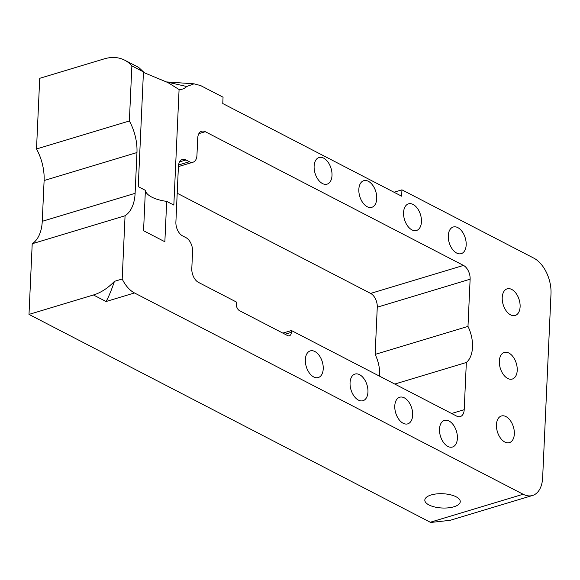 <?xml version="1.0" encoding="UTF-8"?>
<svg xmlns="http://www.w3.org/2000/svg" width="580" height="580" viewBox="0 0 580 580"><rect width="100%" height="100%" fill="white"/><g stroke="black" fill="none" stroke-linecap="round" stroke-linejoin="round"><path stroke-width="0.87" d="M456.098 496.784A17.733 7.148 -177.4 0 0 436.624 493.906A17.733 7.148 -177.4 0 0 424.821 500.069A17.733 7.148 -177.4 0 0 428.975 504.955A17.733 7.148 -177.4 0 0 448.456 507.834A17.733 7.148 -177.4 0 0 460.252 501.678A17.733 7.148 -177.4 0 0 456.098 496.784M466.342 362.478L464.203 409.683A11.042 6.641 -106.8 0 1 460.288 416.578A11.042 6.641 -106.8 0 1 456.641 416.099L291.421 330.527L291.334 332.34A5.517 3.321 73.2 0 1 289.376 335.791A5.517 3.321 73.2 0 1 287.557 335.552L239.562 310.692A5.517 3.321 -106.8 0 1 236.241 303.804L236.328 301.992L198.44 282.366A11.042 6.641 -106.8 0 1 191.799 268.598L192.582 251.401A11.042 6.641 73.2 0 0 185.941 237.626L182.533 235.864A11.042 6.641 73.2 0 1 175.892 222.096L178.422 166.38A11.042 6.641 73.2 0 1 182.338 159.486A11.042 6.641 73.2 0 1 185.977 159.964L189.385 161.726A11.042 6.641 73.2 0 0 193.031 162.204A11.042 6.641 73.2 0 0 196.946 155.309L197.729 138.112A11.042 6.641 -106.8 0 1 201.637 131.218A11.042 6.641 -106.8 0 1 205.284 131.696L463.485 265.423A11.042 6.641 -106.8 0 1 470.126 279.197L467.98 326.402A27.601 16.61 73.2 0 1 472.504 347.202A27.601 16.61 73.2 0 1 466.342 362.478L394.77 384.054M379.588 376.188A27.601 16.61 73.2 0 0 379.646 375.195A27.601 16.61 73.2 0 0 375.129 354.394L377.268 307.19A11.042 6.641 -106.8 0 0 370.627 293.415L177.204 193.234M457.809 227.614A13.905 8.366 73.2 0 0 453.212 227.012A13.905 8.366 73.2 0 0 448.282 235.698A13.905 8.366 73.2 0 0 456.649 253.047A13.905 8.366 73.2 0 0 461.245 253.649A13.905 8.366 73.2 0 0 466.175 244.963A13.905 8.366 73.2 0 0 457.809 227.614M413.083 204.45A13.905 8.366 73.2 0 0 408.494 203.848A13.905 8.366 73.2 0 0 403.564 212.534A13.905 8.366 73.2 0 0 411.93 229.883A13.905 8.366 73.2 0 0 416.52 230.485A13.905 8.366 73.2 0 0 421.45 221.799A13.905 8.366 73.2 0 0 413.083 204.45M368.365 181.286A13.905 8.366 73.2 0 0 363.769 180.684A13.905 8.366 73.2 0 0 358.839 189.37A13.905 8.366 73.2 0 0 367.205 206.719A13.905 8.366 73.2 0 0 371.802 207.321A13.905 8.366 73.2 0 0 376.732 198.636A13.905 8.366 73.2 0 0 368.365 181.286M323.64 158.123A13.905 8.366 73.2 0 0 319.051 157.521A13.905 8.366 73.2 0 0 314.121 166.206A13.905 8.366 73.2 0 0 322.487 183.555A13.905 8.366 73.2 0 0 327.076 184.157A13.905 8.366 73.2 0 0 332.006 175.472A13.905 8.366 73.2 0 0 323.64 158.123M314.86 351.509A13.905 8.366 73.2 0 0 310.264 350.907A13.905 8.366 73.2 0 0 305.334 359.593A13.905 8.366 73.2 0 0 313.7 376.942A13.905 8.366 73.2 0 0 318.297 377.536A13.905 8.366 73.2 0 0 323.227 368.858A13.905 8.366 73.2 0 0 314.86 351.509M359.578 374.673A13.905 8.366 73.2 0 0 354.989 374.071A13.905 8.366 73.2 0 0 350.059 382.757A13.905 8.366 73.2 0 0 358.425 400.106A13.905 8.366 73.2 0 0 363.015 400.7A13.905 8.366 73.2 0 0 367.945 392.022A13.905 8.366 73.2 0 0 359.578 374.673M404.303 397.837A13.905 8.366 73.2 0 0 399.714 397.235A13.905 8.366 73.2 0 0 394.784 405.92A13.905 8.366 73.2 0 0 403.151 423.262A13.905 8.366 73.2 0 0 407.74 423.864A13.905 8.366 73.2 0 0 412.67 415.178A13.905 8.366 73.2 0 0 404.303 397.837M449.022 420.993A13.905 8.366 73.2 0 0 444.432 420.399A13.905 8.366 73.2 0 0 439.502 429.077A13.905 8.366 73.2 0 0 447.869 446.426A13.905 8.366 73.2 0 0 452.465 447.028A13.905 8.366 73.2 0 0 457.395 438.342A13.905 8.366 73.2 0 0 449.022 420.993M505.97 416.599A13.905 8.366 73.2 0 0 501.381 415.998A13.905 8.366 73.2 0 0 496.451 424.683A13.905 8.366 73.2 0 0 504.817 442.033A13.905 8.366 73.2 0 0 509.407 442.634A13.905 8.366 73.2 0 0 514.337 433.949A13.905 8.366 73.2 0 0 505.97 416.599M508.856 353.017A13.905 8.366 73.2 0 0 504.266 352.423A13.905 8.366 73.2 0 0 499.337 361.101A13.905 8.366 73.2 0 0 507.703 378.45A13.905 8.366 73.2 0 0 512.292 379.052A13.905 8.366 73.2 0 0 517.222 370.366A13.905 8.366 73.2 0 0 508.856 353.017M511.741 289.442A13.905 8.366 73.2 0 0 507.152 288.84A13.905 8.366 73.2 0 0 502.222 297.525A13.905 8.366 73.2 0 0 510.588 314.875A13.905 8.366 73.2 0 0 515.178 315.469A13.905 8.366 73.2 0 0 520.108 306.791A13.905 8.366 73.2 0 0 511.741 289.442M532.541 495.479L450.152 520.318L430.723 522.464A28.514 17.161 -106.8 0 1 430.273 522.239L523.124 494.247A28.514 17.161 73.2 0 0 532.541 495.479A28.514 17.161 73.2 0 0 542.648 477.681L551 293.719A28.514 17.161 73.2 0 0 533.846 258.158L401.94 189.834L393.994 192.226M131.87 65.881A49.075 33.843 -62.6 0 0 124.7 60.182A49.075 33.843 -62.6 0 0 104.168 58.884L39.723 78.314L36.511 148.98L129.369 120.988L131.87 65.881L143.448 71.876L138.236 186.644L145.391 190.341L143.557 230.717L164.858 241.751L166.685 201.376L173.84 205.081L179.082 89.523C181.975 89.617 184.52 88.617 186.716 86.507L166.54 81.947M125.062 215.753L32.212 243.745L29 314.411L93.445 294.981A49.075 33.843 -62.6 0 0 114.441 281.344L122.191 279.009L125.062 215.753A38.635 23.251 73.2 0 0 135.111 193.329L136.96 152.547A38.635 23.251 73.2 0 0 129.369 120.988M401.94 189.834L401.65 196.192L222.763 103.537L223.054 97.186L200.687 85.601L194.046 83.825L186.716 86.507M430.273 522.239L29 314.411M32.212 243.745A38.635 23.251 73.2 0 0 42.253 221.313L44.109 180.54A38.635 23.251 73.2 0 0 36.511 148.98M282.844 333.108L291.421 330.527M375.129 354.394L467.98 326.402M523.124 494.247L134.48 292.951L106.068 301.52C108.619 297.011 111.411 290.283 114.441 281.344M122.191 279.009A27.818 16.74 73.2 0 0 134.48 292.951M179.082 89.523L167.895 82.563L143.427 72.406M124.7 60.182L138.656 67.41L143.448 71.876M145.391 190.341A27.601 11.121 -177.4 0 0 166.685 201.376M463.485 265.423L370.627 293.415M205.284 131.696L198.868 133.632M291.334 332.34L285.034 334.239M470.126 279.197L377.268 307.19M464.203 409.683L451.595 413.482M93.445 294.981L106.068 301.52M185.977 159.964L179.561 161.9M178.56 164.988L189.385 161.726M136.96 152.547L44.109 180.54M42.253 221.313L135.111 193.329M194.046 83.825L166.489 81.925M193.031 162.204L178.408 166.612"/></g></svg>
